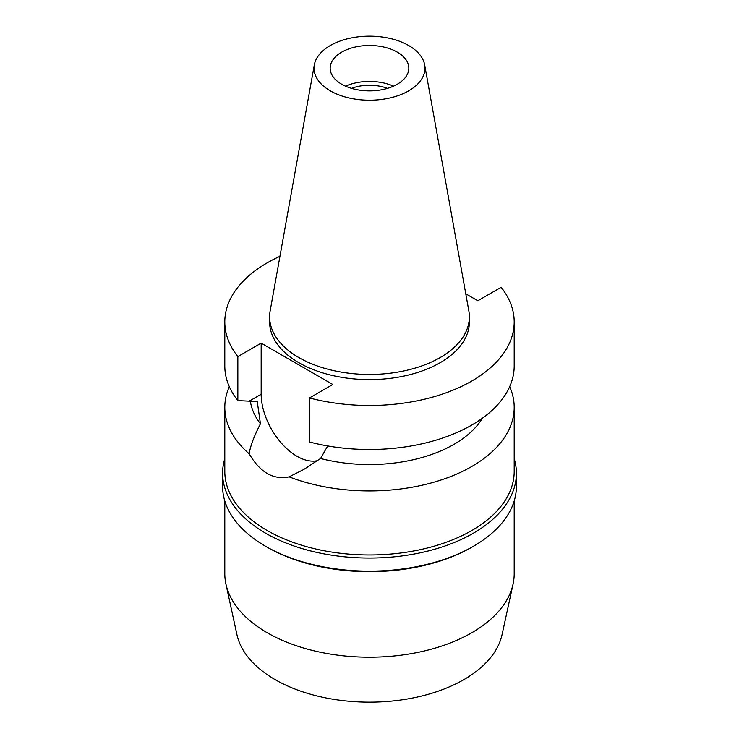 <?xml version="1.0" encoding="UTF-8"?>
<svg xmlns="http://www.w3.org/2000/svg" width="739" height="739" viewBox="0 0 739 739"><rect width="100%" height="100%" fill="white"/><g stroke="black" fill="none" stroke-linecap="round" stroke-linejoin="round"><path stroke-width="1.11" d="M330.278 45.541A55.471 32.026 180 0 1 388.049 38.003A55.471 32.026 180 0 1 424.676 64.884A55.471 32.026 180 0 1 408.722 90.832A55.471 32.026 180 0 1 345.658 97.105A55.471 32.026 180 0 1 314.324 64.884A55.471 32.026 180 0 1 330.278 45.541M341.695 52.136A39.324 22.706 0 0 0 330.176 68.191A39.324 22.706 0 0 0 354.452 89.16A39.324 22.706 0 0 0 397.305 84.237A39.324 22.706 0 0 0 408.824 68.191A39.324 22.706 0 0 0 384.548 47.213A39.324 22.706 0 0 0 341.695 52.136M424.676 64.884L468.84 310.86A99.876 57.66 180 0 1 469.376 316.809A99.876 57.66 180 0 1 440.121 357.584A99.876 57.66 180 0 1 331.284 370.082A99.876 57.66 180 0 1 269.624 316.809A99.876 57.66 180 0 1 270.16 310.86L314.324 64.884M269.624 316.809L269.624 321.945A99.876 57.66 0 0 0 331.284 375.218A99.876 57.66 0 0 0 440.121 362.72A99.876 57.66 0 0 0 469.376 321.945L469.376 316.809M465.773 293.799L477.819 300.755L501.153 287.286A144.696 83.544 180 0 1 514.196 321.945A144.696 83.544 180 0 1 471.815 381.019A144.696 83.544 180 0 1 309.465 397.952L332.799 384.483L261.181 343.136L237.847 356.604A144.696 83.544 180 0 1 224.804 321.945A144.696 83.544 180 0 1 267.185 262.872A144.696 83.544 180 0 1 279.952 256.322M224.804 321.945L224.804 365.953A144.696 83.544 0 0 0 237.847 400.612L257.255 401.545L260.442 423.77C254.077 436.186 250.327 446.199 249.182 453.792A144.696 83.544 180 0 1 224.804 407.383A144.696 83.544 180 0 1 229.321 386.673M237.847 356.604L237.847 400.612M317.539 460.646A50.64 29.237 60 0 1 296.986 456.268A50.64 29.237 60 0 1 261.181 394.247L261.181 343.136M514.196 321.945L514.196 365.953A144.696 83.544 0 0 1 471.815 425.027A144.696 83.544 0 0 1 309.465 441.968L309.465 397.952M250.364 401.138A119.533 69.013 0 0 0 260.442 423.77M249.182 453.792C260.054 472.415 273.365 480.101 289.115 476.849L303.59 469.588L320.569 458.485L327.71 445.931M224.804 407.383L224.804 471.427A144.696 83.544 0 0 0 314.13 548.606A144.696 83.544 0 0 0 471.815 530.5A144.696 83.544 0 0 0 514.196 471.427L514.196 407.383A144.696 83.544 180 0 1 471.815 466.457A144.696 83.544 180 0 1 289.115 476.849M320.569 458.485A119.533 69.013 0 0 0 454.023 444.324A119.533 69.013 0 0 0 482.382 418.219M509.679 386.673A144.696 83.544 180 0 1 514.196 407.383M514.196 458.596A146.904 84.809 180 0 1 516.404 473.219A146.904 84.809 180 0 1 473.376 533.198A146.904 84.809 180 0 1 313.281 551.58A146.904 84.809 180 0 1 222.596 473.219A146.904 84.809 180 0 1 224.804 458.596M222.596 473.219L222.596 486.317A146.904 84.809 0 0 0 265.624 546.297A146.904 84.809 0 0 0 473.376 546.297L473.376 546.297A146.904 84.809 0 0 0 516.404 486.317L516.404 473.219M471.815 547.193L473.376 546.297L471.815 547.193A144.696 83.544 180 0 1 471.815 547.193L471.815 547.193A144.696 83.544 180 0 1 267.185 547.193L265.624 546.297M224.804 500.95L224.804 573.649A144.696 83.544 0 0 0 225.931 584.059A144.696 83.544 0 0 0 322.583 652.676A144.696 83.544 0 0 0 471.815 632.723A144.696 83.544 0 0 0 513.069 584.059A144.696 83.544 0 0 0 514.196 573.649L514.196 500.95M225.931 584.059L236.942 634.635A133.602 77.133 0 0 0 326.185 697.986A133.602 77.133 0 0 0 463.972 679.557A133.602 77.133 0 0 0 502.058 634.635L513.069 584.059M387.495 88.375A32.71 18.891 0 0 0 351.505 88.375M345.492 86.167A39.324 22.706 180 0 1 393.508 86.167M249.311 401.092L261.181 394.247"/></g></svg>

